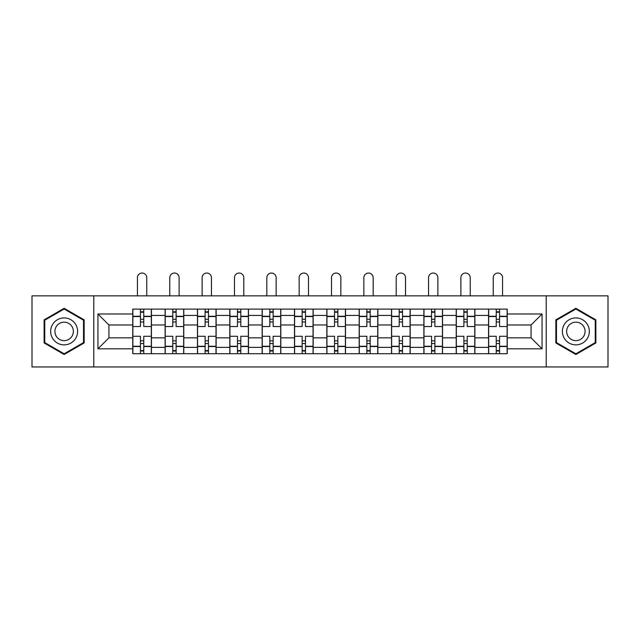 <?xml version="1.0" encoding="UTF-8"?>
<svg xmlns="http://www.w3.org/2000/svg" width="640" height="640" viewBox="0 0 640 640"><rect width="100%" height="100%" fill="white"/><g stroke="black" fill="none" stroke-linecap="round" stroke-linejoin="round"><path stroke-width="0.96" d="M546.208 366.96L608 366.96L608 295.848L32 295.848L32 366.96L546.208 366.96L546.208 295.848M165.112 353.696L165.112 315.44L151.432 315.44L151.432 353.696M151.432 315.44L151.432 309.112M165.112 315.44L165.112 309.112M183.776 309.112L183.776 353.696M197.464 353.696L197.464 309.112M216.12 309.112L216.12 353.696M229.808 353.696L229.808 309.112M248.464 309.112L248.464 353.696M262.152 353.696L262.152 309.112M280.816 309.112L280.816 353.696M294.496 353.696L294.496 309.112M313.16 309.112L313.16 353.696M326.84 353.696L326.84 309.112M345.504 309.112L345.504 353.696M359.184 353.696L359.184 309.112M377.848 309.112L377.848 353.696M391.536 353.696L391.536 309.112M410.192 309.112L410.192 353.696M423.88 353.696L423.88 309.112M442.536 309.112L442.536 353.696M456.224 353.696L456.224 309.112M474.888 309.112L474.888 353.696M488.568 353.696L488.568 309.112M488.568 337.832L474.888 337.832M456.224 337.832L442.536 337.832M423.88 337.832L410.192 337.832M391.536 337.832L377.848 337.832M359.184 337.832L345.504 337.832M326.84 337.832L313.16 337.832M294.496 337.832L280.816 337.832M262.152 337.832L248.464 337.832M229.808 337.832L216.12 337.832M197.464 337.832L183.776 337.832M165.112 337.832L151.432 337.832M488.568 324.976L474.888 324.976M456.224 324.976L442.536 324.976M423.88 324.976L410.192 324.976M391.536 324.976L377.848 324.976M359.184 324.976L345.504 324.976M326.84 324.976L313.16 324.976M294.496 324.976L280.816 324.976M262.152 324.976L248.464 324.976M229.808 324.976L216.12 324.976M197.464 324.976L183.776 324.976M165.112 324.976L151.432 324.976M108.928 337.832L132.768 337.832L132.768 324.976L108.928 324.976L108.928 337.832L97.936 348.824L97.936 313.984L132.768 313.984L132.768 324.976M507.232 324.976L507.232 337.832L531.072 337.832L531.072 324.976L507.232 324.976L507.232 309.112L132.768 309.112L132.768 313.984M507.232 313.984L542.064 313.984L542.064 348.824L507.232 348.824L507.232 337.832M132.768 337.832L132.768 353.696L507.232 353.696L507.232 348.824M132.768 348.824L97.936 348.824M93.792 366.96L93.792 295.848M84.144 319.848L64.136 308.296L44.128 319.848L44.128 342.952L64.136 354.504L84.144 342.952L84.144 319.848M595.872 319.848L575.864 308.296L555.856 319.848L555.856 342.952L575.864 354.504L595.872 342.952L595.872 319.848M143.76 350.584L140.44 350.584M140.44 312.224L143.76 312.224M176.104 350.584L172.784 350.584M172.784 312.224L176.104 312.224M208.448 350.584L205.128 350.584M205.128 312.224L208.448 312.224M240.792 350.584L237.48 350.584M237.48 312.224L240.792 312.224M273.144 350.584L269.824 350.584M269.824 312.224L273.144 312.224M305.488 350.584L302.168 350.584M302.168 312.224L305.488 312.224M337.832 350.584L334.512 350.584M334.512 312.224L337.832 312.224M370.176 350.584L366.856 350.584M366.856 312.224L370.176 312.224M402.52 350.584L399.208 350.584M399.208 312.224L402.52 312.224M434.872 350.584L431.552 350.584M431.552 312.224L434.872 312.224M467.216 350.584L463.896 350.584M463.896 312.224L467.216 312.224M499.56 350.584L496.24 350.584M496.24 312.224L499.56 312.224M97.936 313.984L108.928 324.976M531.072 337.832L542.064 348.824M531.072 324.976L542.064 313.984M151.328 353.696L151.328 326.528L143.76 326.528L143.76 309.112M140.44 309.112L140.44 326.528L132.872 326.528L132.872 309.112M146.768 295.848L146.768 277.704A4.664 4.664 0 0 0 142.096 273.04A4.664 4.664 0 0 0 137.432 277.704L137.432 295.848M151.328 326.528L151.328 309.112M132.872 353.696L132.872 336.28L140.44 336.28L140.44 353.696M143.76 353.696L143.76 336.28L151.328 336.28M140.44 321.968L143.76 321.968M132.872 336.28L132.872 326.528M143.76 340.84L140.44 340.84M143.76 351L140.44 351M140.44 343.536L143.76 343.536M143.76 319.272L140.44 319.272M140.44 311.808L143.76 311.808M52.464 338.144A13.48 13.48 0 0 0 70.88 343.072A13.48 13.48 0 0 0 75.808 324.664A13.48 13.48 0 0 0 57.4 319.736A13.48 13.48 0 0 0 52.464 338.144M56.144 336.016A9.224 9.224 0 0 0 68.752 339.392A9.224 9.224 0 0 0 72.128 326.792A9.224 9.224 0 0 0 59.528 323.416A9.224 9.224 0 0 0 56.144 336.016M64.136 309.016L83.528 320.208L83.528 342.6L64.136 353.792L44.752 342.6L44.752 320.208L64.136 309.016M564.192 338.144A13.48 13.48 0 0 0 582.6 343.072A13.48 13.48 0 0 0 587.536 324.664A13.48 13.48 0 0 0 569.12 319.736A13.48 13.48 0 0 0 564.192 338.144M567.872 336.016A9.224 9.224 0 0 0 580.472 339.392A9.224 9.224 0 0 0 583.856 326.792A9.224 9.224 0 0 0 571.248 323.416A9.224 9.224 0 0 0 567.872 336.016M575.864 309.016L595.248 320.208L595.248 342.6L575.864 353.792L556.472 342.6L556.472 320.208L575.864 309.016M183.672 353.696L183.672 326.528L176.104 326.528L176.104 309.112M172.784 309.112L172.784 326.528L165.216 326.528L165.216 309.112M179.112 295.848L179.112 277.704A4.664 4.664 0 0 0 174.448 273.04A4.664 4.664 0 0 0 169.776 277.704L169.776 295.848M183.672 326.528L183.672 309.112M165.216 353.696L165.216 336.28L172.784 336.28L172.784 353.696M176.104 353.696L176.104 336.28L183.672 336.28M172.784 321.968L176.104 321.968M165.216 336.28L165.216 326.528M176.104 340.84L172.784 340.84M176.104 351L172.784 351M172.784 343.536L176.104 343.536M176.104 319.272L172.784 319.272M172.784 311.808L176.104 311.808M216.016 353.696L216.016 326.528L208.448 326.528L208.448 309.112M205.128 309.112L205.128 326.528L197.56 326.528L197.56 309.112M211.456 295.848L211.456 277.704A4.664 4.664 0 0 0 206.792 273.04A4.664 4.664 0 0 0 202.128 277.704L202.128 295.848M216.016 326.528L216.016 309.112M197.56 353.696L197.56 336.28L205.128 336.28L205.128 353.696M208.448 353.696L208.448 336.28L216.016 336.28M205.128 321.968L208.448 321.968M197.56 336.28L197.56 326.528M208.448 340.84L205.128 340.84M208.448 351L205.128 351M205.128 343.536L208.448 343.536M208.448 319.272L205.128 319.272M205.128 311.808L208.448 311.808M248.36 353.696L248.36 326.528L240.792 326.528L240.792 309.112M237.48 309.112L237.48 326.528L229.912 326.528L229.912 309.112M243.8 295.848L243.8 277.704A4.664 4.664 0 0 0 239.136 273.04A4.664 4.664 0 0 0 234.472 277.704L234.472 295.848M248.36 326.528L248.36 309.112M229.912 353.696L229.912 336.28L237.48 336.28L237.48 353.696M240.792 353.696L240.792 336.28L248.36 336.28M237.48 321.968L240.792 321.968M229.912 336.28L229.912 326.528M240.792 340.84L237.48 340.84M240.792 351L237.48 351M237.48 343.536L240.792 343.536M240.792 319.272L237.48 319.272M237.48 311.808L240.792 311.808M280.712 353.696L280.712 326.528L273.144 326.528L273.144 309.112M269.824 309.112L269.824 326.528L262.256 326.528L262.256 309.112M276.144 295.848L276.144 277.704A4.664 4.664 0 0 0 271.48 273.04A4.664 4.664 0 0 0 266.816 277.704L266.816 295.848M280.712 326.528L280.712 309.112M262.256 353.696L262.256 336.28L269.824 336.28L269.824 353.696M273.144 353.696L273.144 336.28L280.712 336.28M269.824 321.968L273.144 321.968M262.256 336.28L262.256 326.528M273.144 340.84L269.824 340.84M273.144 351L269.824 351M269.824 343.536L273.144 343.536M273.144 319.272L269.824 319.272M269.824 311.808L273.144 311.808M313.056 353.696L313.056 326.528L305.488 326.528L305.488 309.112M302.168 309.112L302.168 326.528L294.6 326.528L294.6 309.112M308.496 295.848L308.496 277.704A4.664 4.664 0 0 0 303.824 273.04A4.664 4.664 0 0 0 299.16 277.704L299.16 295.848M313.056 326.528L313.056 309.112M294.6 353.696L294.6 336.28L302.168 336.28L302.168 353.696M305.488 353.696L305.488 336.28L313.056 336.28M302.168 321.968L305.488 321.968M294.6 336.28L294.6 326.528M305.488 340.84L302.168 340.84M305.488 351L302.168 351M302.168 343.536L305.488 343.536M305.488 319.272L302.168 319.272M302.168 311.808L305.488 311.808M345.4 353.696L345.4 326.528L337.832 326.528L337.832 309.112M334.512 309.112L334.512 326.528L326.944 326.528L326.944 309.112M340.84 295.848L340.84 277.704A4.664 4.664 0 0 0 336.176 273.04A4.664 4.664 0 0 0 331.504 277.704L331.504 295.848M345.4 326.528L345.4 309.112M326.944 353.696L326.944 336.28L334.512 336.28L334.512 353.696M337.832 353.696L337.832 336.28L345.4 336.28M334.512 321.968L337.832 321.968M326.944 336.28L326.944 326.528M337.832 340.84L334.512 340.84M337.832 351L334.512 351M334.512 343.536L337.832 343.536M337.832 319.272L334.512 319.272M334.512 311.808L337.832 311.808M377.744 353.696L377.744 326.528L370.176 326.528L370.176 309.112M366.856 309.112L366.856 326.528L359.288 326.528L359.288 309.112M373.184 295.848L373.184 277.704A4.664 4.664 0 0 0 368.52 273.04A4.664 4.664 0 0 0 363.856 277.704L363.856 295.848M377.744 326.528L377.744 309.112M359.288 353.696L359.288 336.28L366.856 336.28L366.856 353.696M370.176 353.696L370.176 336.28L377.744 336.28M366.856 321.968L370.176 321.968M359.288 336.28L359.288 326.528M370.176 340.84L366.856 340.84M370.176 351L366.856 351M366.856 343.536L370.176 343.536M370.176 319.272L366.856 319.272M366.856 311.808L370.176 311.808M410.088 353.696L410.088 326.528L402.52 326.528L402.52 309.112M399.208 309.112L399.208 326.528L391.64 326.528L391.64 309.112M405.528 295.848L405.528 277.704A4.664 4.664 0 0 0 400.864 273.04A4.664 4.664 0 0 0 396.2 277.704L396.2 295.848M410.088 326.528L410.088 309.112M391.64 353.696L391.64 336.28L399.208 336.28L399.208 353.696M402.52 353.696L402.52 336.28L410.088 336.28M399.208 321.968L402.52 321.968M391.64 336.28L391.64 326.528M402.52 340.84L399.208 340.84M402.52 351L399.208 351M399.208 343.536L402.52 343.536M402.52 319.272L399.208 319.272M399.208 311.808L402.52 311.808M442.44 353.696L442.44 326.528L434.872 326.528L434.872 309.112M431.552 309.112L431.552 326.528L423.984 326.528L423.984 309.112M437.872 295.848L437.872 277.704A4.664 4.664 0 0 0 433.208 273.04A4.664 4.664 0 0 0 428.544 277.704L428.544 295.848M442.44 326.528L442.44 309.112M423.984 353.696L423.984 336.28L431.552 336.28L431.552 353.696M434.872 353.696L434.872 336.28L442.44 336.28M431.552 321.968L434.872 321.968M423.984 336.28L423.984 326.528M434.872 340.84L431.552 340.84M434.872 351L431.552 351M431.552 343.536L434.872 343.536M434.872 319.272L431.552 319.272M431.552 311.808L434.872 311.808M474.784 353.696L474.784 326.528L467.216 326.528L467.216 309.112M463.896 309.112L463.896 326.528L456.328 326.528L456.328 309.112M470.224 295.848L470.224 277.704A4.664 4.664 0 0 0 465.552 273.04A4.664 4.664 0 0 0 460.888 277.704L460.888 295.848M474.784 326.528L474.784 309.112M456.328 353.696L456.328 336.28L463.896 336.28L463.896 353.696M467.216 353.696L467.216 336.28L474.784 336.28M463.896 321.968L467.216 321.968M456.328 336.28L456.328 326.528M467.216 340.84L463.896 340.84M467.216 351L463.896 351M463.896 343.536L467.216 343.536M467.216 319.272L463.896 319.272M463.896 311.808L467.216 311.808M507.128 353.696L507.128 326.528L499.56 326.528L499.56 309.112M496.24 309.112L496.24 326.528L488.672 326.528L488.672 309.112M502.568 295.848L502.568 277.704A4.664 4.664 0 0 0 497.904 273.04A4.664 4.664 0 0 0 493.232 277.704L493.232 295.848M507.128 326.528L507.128 309.112M488.672 353.696L488.672 336.28L496.24 336.28L496.24 353.696M499.56 353.696L499.56 336.28L507.128 336.28M496.24 321.968L499.56 321.968M488.672 336.28L488.672 326.528M499.56 340.84L496.24 340.84M499.56 351L496.24 351M496.24 343.536L499.56 343.536M499.56 319.272L496.24 319.272M496.24 311.808L499.56 311.808M456.224 315.44L442.536 315.44M423.88 315.44L410.192 315.44M391.536 315.44L377.848 315.44M359.184 315.44L345.504 315.44M326.84 315.44L313.16 315.44M294.496 315.44L280.816 315.44M262.152 315.44L248.464 315.44M229.808 315.44L216.12 315.44M197.464 315.44L183.776 315.44M488.568 315.44L474.888 315.44M456.224 347.368L442.536 347.368M423.88 347.368L410.192 347.368M391.536 347.368L377.848 347.368M359.184 347.368L345.504 347.368M326.84 347.368L313.16 347.368M294.496 347.368L280.816 347.368M262.152 347.368L248.464 347.368M229.808 347.368L216.12 347.368M197.464 347.368L183.776 347.368M165.112 347.368L151.432 347.368M488.568 347.368L474.888 347.368M151.328 316.264L143.76 316.264M140.44 316.264L132.872 316.264M140.44 316.544L132.872 316.544M140.44 346.264L132.872 346.264M140.44 346.544L132.872 346.544M151.328 346.544L143.76 346.544M151.328 316.544L143.76 316.544M151.328 346.264L143.76 346.264M183.672 316.264L176.104 316.264M172.784 316.264L165.216 316.264M172.784 316.544L165.216 316.544M172.784 346.264L165.216 346.264M172.784 346.544L165.216 346.544M183.672 346.544L176.104 346.544M183.672 316.544L176.104 316.544M183.672 346.264L176.104 346.264M216.016 316.264L208.448 316.264M205.128 316.264L197.56 316.264M205.128 316.544L197.56 316.544M205.128 346.264L197.56 346.264M205.128 346.544L197.56 346.544M216.016 346.544L208.448 346.544M216.016 316.544L208.448 316.544M216.016 346.264L208.448 346.264M248.36 316.264L240.792 316.264M237.48 316.264L229.912 316.264M237.48 316.544L229.912 316.544M237.48 346.264L229.912 346.264M237.48 346.544L229.912 346.544M248.36 346.544L240.792 346.544M248.36 316.544L240.792 316.544M248.36 346.264L240.792 346.264M280.712 316.264L273.144 316.264M269.824 316.264L262.256 316.264M269.824 316.544L262.256 316.544M269.824 346.264L262.256 346.264M269.824 346.544L262.256 346.544M280.712 346.544L273.144 346.544M280.712 316.544L273.144 316.544M280.712 346.264L273.144 346.264M313.056 316.264L305.488 316.264M302.168 316.264L294.6 316.264M302.168 316.544L294.6 316.544M302.168 346.264L294.6 346.264M302.168 346.544L294.6 346.544M313.056 346.544L305.488 346.544M313.056 316.544L305.488 316.544M313.056 346.264L305.488 346.264M345.4 316.264L337.832 316.264M334.512 316.264L326.944 316.264M334.512 316.544L326.944 316.544M334.512 346.264L326.944 346.264M334.512 346.544L326.944 346.544M345.4 346.544L337.832 346.544M345.4 316.544L337.832 316.544M345.4 346.264L337.832 346.264M377.744 316.264L370.176 316.264M366.856 316.264L359.288 316.264M366.856 316.544L359.288 316.544M366.856 346.264L359.288 346.264M366.856 346.544L359.288 346.544M377.744 346.544L370.176 346.544M377.744 316.544L370.176 316.544M377.744 346.264L370.176 346.264M410.088 316.264L402.52 316.264M399.208 316.264L391.64 316.264M399.208 316.544L391.64 316.544M399.208 346.264L391.64 346.264M399.208 346.544L391.64 346.544M410.088 346.544L402.52 346.544M410.088 316.544L402.52 316.544M410.088 346.264L402.52 346.264M442.44 316.264L434.872 316.264M431.552 316.264L423.984 316.264M431.552 316.544L423.984 316.544M431.552 346.264L423.984 346.264M431.552 346.544L423.984 346.544M442.44 346.544L434.872 346.544M442.44 316.544L434.872 316.544M442.44 346.264L434.872 346.264M474.784 316.264L467.216 316.264M463.896 316.264L456.328 316.264M463.896 316.544L456.328 316.544M463.896 346.264L456.328 346.264M463.896 346.544L456.328 346.544M474.784 346.544L467.216 346.544M474.784 316.544L467.216 316.544M474.784 346.264L467.216 346.264M507.128 316.264L499.56 316.264M496.24 316.264L488.672 316.264M496.24 316.544L488.672 316.544M496.24 346.264L488.672 346.264M496.24 346.544L488.672 346.544M507.128 346.544L499.56 346.544M507.128 316.544L499.56 316.544M507.128 346.264L499.56 346.264"/></g></svg>
